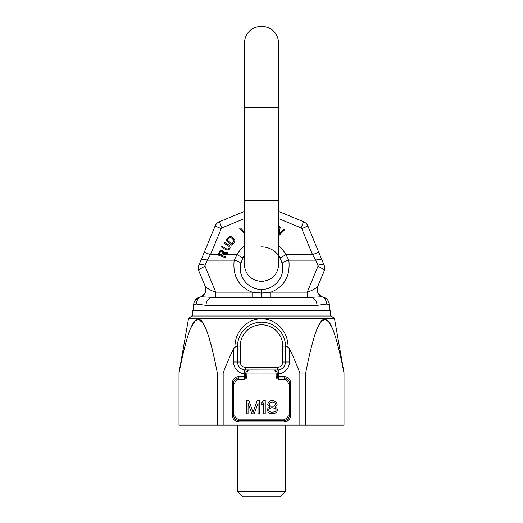 <?xml version="1.0" encoding="UTF-8"?>
<svg xmlns="http://www.w3.org/2000/svg" width="523" height="523" viewBox="0 0 523 523"><rect width="100%" height="100%" fill="white"/><g stroke="black" fill="none" stroke-linecap="round" stroke-linejoin="round"><path stroke-width="0.78" d="M237.566 351.966L237.566 346.945L234.919 347.292L233.578 348.71C230.251 355.424 226.779 363.537 223.158 373.049L223.158 425.049L178.997 425.049L178.997 372.657L188.522 318.638L191.647 316.016L331.353 316.016L334.478 318.638L188.522 318.638M223.158 373.049L217.339 373.049L217.339 425.049M334.478 318.638L344.003 372.657L344.003 425.049L223.158 425.049M261.5 491.528L237.566 491.528L242.888 496.85L280.112 496.85L285.434 491.528L261.5 491.528M344.003 373.049C329.83 301.209 319.854 301.124 305.661 373.049L299.842 373.049C296.221 363.537 292.749 355.424 289.422 348.71L288.081 347.292L285.434 346.945L285.434 351.966M299.842 373.049L299.842 425.049M233.578 348.71L233.578 362.021A11.97 11.97 0 0 0 244.215 373.912L244.215 376.652L246.876 376.652L246.876 373.991L277.458 373.991C277.151 371.657 276.059 370.33 274.183 370.003C275.255 370.33 275.909 371.657 276.124 373.991L276.124 376.652L277.452 376.652L277.458 373.991L278.785 373.912L278.785 376.652L284.107 376.652A6.649 6.649 0 0 1 290.755 383.3L290.755 415.21A6.649 6.649 0 0 1 284.107 421.858L238.893 421.858A6.649 6.649 0 0 1 232.245 415.21L232.245 383.3A6.649 6.649 0 0 1 238.893 376.652L244.215 376.652L244.215 377.979L238.893 377.979A5.322 5.322 0 0 0 233.578 383.3L233.578 415.21A5.322 5.322 0 0 0 238.893 420.525L284.107 420.525A5.322 5.322 0 0 0 289.422 415.21L289.422 383.3A5.322 5.322 0 0 0 284.107 377.979L278.785 377.979A1.327 1.327 0 0 1 277.458 376.684L278.785 376.652L278.785 377.979A1.327 1.327 0 0 1 278.426 377.926M244.215 377.979A1.327 1.327 0 0 0 245.542 376.652L244.215 377.979L244.215 379.306L238.893 379.306A3.988 3.988 0 0 0 234.905 383.3L234.905 415.21A3.988 3.988 0 0 0 238.893 419.198L284.107 419.198A3.988 3.988 0 0 0 288.095 415.21L288.081 382.986A3.988 3.988 0 0 0 284.107 379.306L278.785 379.306A2.661 2.661 0 0 1 276.124 376.652M245.542 376.652L245.542 373.991L246.876 373.991C247.091 371.657 247.745 370.33 248.817 370.003C246.941 370.33 245.849 371.657 245.542 373.991L244.548 373.991A3.988 1 90 0 1 245.542 370.003A7.976 7.976 0 0 1 237.566 362.021L237.566 346.069A23.934 23.934 0 0 1 261.5 322.135A23.934 23.934 0 0 1 285.434 346.069L285.434 346.945M285.434 357L285.434 362.021A7.976 7.976 0 0 1 277.458 370.003L244.659 369.951L245.542 370.003L244.659 369.951L244.215 373.912L244.548 373.991M237.592 362.668L237.566 362.021L240.227 362.021L240.227 346.069A21.273 21.273 0 0 1 261.5 324.79A21.273 21.273 0 0 1 282.773 346.069L282.773 362.021A5.322 5.322 0 0 1 277.458 367.342L245.542 367.342A5.322 5.322 0 0 1 240.227 362.021M237.566 357L237.566 362.021L233.578 362.021M217.339 373.049C203.166 301.209 193.19 301.124 178.997 373.049L180.559 365.093M234.919 347.292L234.919 346.762C235.075 340.283 236.841 334.733 240.201 330.111C242.679 325.894 251.38 318.585 261.48 318.834C271.574 318.559 280.328 325.888 282.799 330.111C286.166 334.74 287.925 340.29 288.081 346.762L288.081 347.292M278.452 373.991A3.988 1 90 0 0 277.458 370.003L278.341 369.951L278.785 373.912A11.97 11.97 0 0 0 289.422 362.021L285.434 362.021L285.434 346.069A3.988 0.732 180 0 0 288.081 346.762M278.308 369.957L277.903 369.99M282.773 362.021L285.434 362.021L285.408 362.668M271.882 412.438L269.665 411.588L268.835 410.457L268.835 409.607L269.665 408.476L271.882 407.626L275.203 408.476L276.033 409.607L276.033 410.457L275.203 411.588L271.882 412.438M272.986 401.971L275.203 403.102L275.758 404.514L274.098 406.214L270.77 406.214L269.665 405.364L269.11 403.952L270.77 402.252L272.986 401.971M258.029 403.383L258.029 413.85L259.689 413.85L259.689 400.559L257.198 400.559L253.04 412.438L248.889 400.559L246.392 400.559L246.392 413.85L248.059 413.85L248.059 403.383L251.936 413.85L254.152 413.85L258.029 403.383M265.233 413.85L265.233 400.559L263.572 400.559L261.905 402.533L261.905 404.802L263.572 402.821L263.572 413.85L265.233 413.85M269.665 407.064L268.005 408.195L267.449 409.607L268.005 411.869L268.835 412.719L270.221 413.569L273.268 413.85L274.653 413.569L276.87 411.869L277.419 409.607L276.87 408.195L275.203 407.064L277.144 404.802L276.589 402.533L275.758 401.69L272.986 400.559L270.496 400.84L269.11 401.69L268.279 402.533L267.724 404.802L269.665 407.064M237.566 346.945L237.566 346.069A3.988 0.732 0 0 1 234.919 346.762M237.658 343.977L237.913 342.016M238.311 340.146L238.808 338.453M238.841 338.355L239.508 336.622M240.07 335.413L240.319 334.929M241.247 333.314L242.286 331.791M242.528 331.471L243.09 330.771M243.496 330.294L244.986 328.745M249.21 325.528L249.654 325.267M250.89 324.613L251.949 324.123M258.231 322.358L261.487 322.135M261.565 322.135L264.743 322.351M271.025 324.11L271.842 324.482M273.326 325.26L273.771 325.515M276.118 327.11L276.791 327.653M278.014 328.738L279.504 330.294M279.851 330.699L280.505 331.517M280.714 331.798L281.753 333.321M282.688 334.936L282.91 335.374M283.492 336.622L284.159 338.361M284.192 338.446L284.689 340.153M285.087 342.016L285.342 343.984M182.507 355.934L184.155 348.913M190.66 328.163L194.922 321.135L198.838 319.579L202.911 322.985L207.206 331.994M209.089 337.623L209.233 338.087M210.592 342.807L212.063 348.449M213.861 356.091L215.463 363.563M314.428 335.975L315.356 333.216M317.324 328.163L321.22 321.534L324.829 319.507L328.444 321.527L332.34 328.163M305.661 373.049L305.661 425.049M330.641 316.016L330.641 310.695L192.359 310.695L192.359 316.016M280.145 257.898L285.97 254.694L288.833 260.153A6.649 2.229 -11.8 0 0 282.322 263.788L280.145 257.898A21.273 21.273 0 0 0 278.785 255.747A21.273 21.273 0 0 1 280.145 257.898A21.273 21.273 0 0 0 261.5 246.876A21.273 21.273 0 0 1 280.145 257.898L282.322 263.788C285.329 277.818 273.634 289.781 261.5 289.422L261.5 293.05L252.06 292.154L252.053 297.404L214.175 297.404M242.855 257.898L237.03 254.694L234.167 260.153A6.649 2.229 -168.2 0 1 240.678 263.788L242.855 257.898A21.273 21.273 0 0 1 244.215 255.747A21.273 21.273 0 0 0 242.855 257.898L240.678 263.788C237.671 277.818 249.366 289.781 261.5 289.422M218.261 254.694L210.442 254.694L207.239 260.153A6.649 2.118 22.5 0 0 201.1 259.885L198.943 265.096L198.943 271.202L205.225 286.369A7.976 7.976 0 0 1 203.31 295.24M244.215 218.679L221.968 227.897L219.425 221.752L244.215 211.482L219.425 221.752A7.976 7.976 0 0 0 215.103 226.073L203.578 253.903M278.785 218.679L301.032 227.897L303.575 221.752L278.785 211.482L303.575 221.752A7.976 7.976 0 0 1 307.897 226.073L324.057 265.096L324.057 271.202L317.775 286.369A7.976 7.976 0 0 0 319.69 295.24M222.602 255.695L223.53 253.224L227.302 253.315L227.682 252.302L223.537 252.23L222.968 250.857L221.909 250.295L219.882 250.863L218.143 255.015L225.609 257.819L225.936 256.943L222.602 255.695M221.968 227.897A1.327 1.327 0 0 0 221.249 228.616L210.442 254.694L207.239 260.153A6.649 2.118 -157.5 0 0 201.1 259.885L204.303 252.151L201.1 259.885M222.68 252.576L221.647 255.335L219.261 254.44L220.621 251.302L222.059 251.347L222.68 252.576M228.832 244.993L224.334 242.26L223.851 243.051L228.845 246.274L229.166 247.379L228.669 248.53L227.074 249.19L221.915 246.235L221.432 247.026L225.923 249.765L228.374 249.981L229.538 249.059L230.12 247.778L229.891 246.183L228.832 244.993M228.486 237.259L225.982 240.011L231.879 245.385L234.382 242.626L234.866 240.338L234.049 238.965L231.434 236.795L229.8 236.566L228.486 237.259M227.361 240.011L229.237 237.945L230.931 237.599L233.421 239.652L233.925 241.371L231.754 244.006L227.361 240.011M244.215 232.029L240.58 228.008L239.737 228.401L244.215 233.363M278.785 235.173L279.105 235.337L284.97 229.381L284.139 228.956L279.021 234.147L280.282 226.969L279.452 226.544L278.785 230.329M250.086 297.404L215.757 297.404L215.757 292.154L205.081 266.384L205.081 265.364A6.649 2.118 -157.5 0 0 198.943 265.096A6.649 2.118 22.5 0 1 205.081 265.364L207.239 260.153L234.167 260.153C232.572 275.974 238.534 286.637 252.06 292.154L215.757 292.154C211.168 290.71 207.657 288.781 205.225 286.369A7.976 7.976 0 0 1 201.028 296.744L199.76 297.169A7.976 7.976 140.7 0 0 193.687 304.916L196.524 304.072A7.976 7.584 -113.3 0 1 201.009 296.75L201.009 296.75A7.976 7.584 -113.3 0 1 201.015 296.75L201.009 296.75M252.053 297.404L261.5 297.404L261.5 293.05L270.94 292.154L270.947 297.404L307.864 297.404M301.032 227.897A1.327 1.327 0 0 1 301.751 228.616L312.558 254.694L315.761 260.153L288.833 260.153C290.428 275.974 284.466 286.637 270.94 292.154L307.243 292.154L307.243 297.404L308.825 297.404M278.785 246.222A27.922 27.922 0 0 1 285.97 254.694L312.558 254.694L315.761 260.153A6.649 2.118 -22.5 0 1 321.9 259.885L319.573 254.263M312.558 254.694L318.697 252.151M254.917 297.404L252.733 297.404M198.446 269.469L198.943 271.202C198.145 269.783 198.145 267.75 198.943 265.096L198.583 266.174M329.313 310.695L329.313 304.916L326.476 304.072A7.976 7.584 -66.7 0 0 321.991 296.75A7.976 7.584 -66.7 0 0 321.985 296.75L310.446 297.404L212.554 297.404L310.446 297.404A7.976 6.524 -90 0 1 316.977 305.38L326.476 304.072L316.977 305.38L206.023 305.38L196.524 304.072L206.023 305.38A7.976 6.524 -90 0 1 212.554 297.404L201.015 296.75L204.957 293.057M193.687 310.695L193.687 304.916M210.442 254.694L204.303 252.151M262.866 297.404L270.463 297.404M272.914 297.404L307.243 297.404M315.761 260.153L317.919 265.364A6.649 2.118 157.5 0 1 324.057 265.096L324.417 266.174L324.057 265.096A6.649 2.118 -22.5 0 0 317.919 265.364L317.919 266.384L307.243 292.154C311.832 290.71 315.343 288.781 317.775 286.369A7.976 7.976 0 0 0 321.972 296.744L323.24 297.169A7.976 7.976 -140.7 0 1 329.313 304.916M324.07 271.182L317.775 286.369M321.991 296.75L318.043 293.057M215.757 297.404L215.136 297.404M289.422 362.021L289.422 348.71M238.893 376.652L238.893 379.306M246.876 376.652C246.725 378.26 245.843 379.142 244.215 379.306M245.542 370.003L245.542 367.342M285.434 346.069L282.773 346.069M277.458 370.003L277.458 367.342M284.107 376.652L284.107 379.306M290.755 383.3L288.193 383.3M290.755 415.21L288.095 415.21M284.107 421.858L284.107 419.198M238.893 421.858L238.893 419.198M232.245 415.21L234.905 415.21M232.245 383.3L234.905 383.3M277.458 373.991L277.452 376.652L278.785 377.979L278.785 379.306M237.566 346.069L240.227 346.069M303.575 221.752A7.976 7.976 0 0 1 307.897 226.073L301.751 228.616M244.215 246.222A27.922 27.922 0 0 0 237.03 254.694L222.975 254.694M221.889 254.694L219.954 254.694M205.081 266.384A6.649 2.118 157.5 0 0 198.943 271.202C198.145 269.783 198.145 267.75 198.936 265.102M221.249 228.616L215.103 226.073M317.919 266.384A6.649 2.118 22.5 0 1 324.057 271.202C324.855 269.783 324.855 267.75 324.064 265.102M244.215 107.261L278.785 107.261L278.785 43.435C277.759 32.936 271.999 27.176 261.5 26.15C251.001 27.176 245.241 32.936 244.215 43.435L244.215 200.335L278.785 200.335L278.785 107.261M237.566 425.049L237.566 491.528M285.434 425.049L285.434 491.528M201.1 259.879L201.669 258.519M202.349 256.871L203.146 254.949M240.678 263.788L240.292 266.508M282.322 263.788L282.708 266.508M318.997 252.871L319.854 254.949M321.148 258.061L321.338 258.525M270.267 297.404L268.096 297.404L270.267 297.404M199.152 297.345L199.76 297.169C199.864 297.495 198.825 296.325 195.066 300.437M199.001 297.397L198.603 297.554M198.367 297.652L195.059 300.437M327.941 300.437C325.901 297.469 322.253 296.901 323.24 297.169C322.214 296.901 325.868 297.437 327.934 300.437M278.785 200.335L278.785 264.161C277.759 274.66 271.999 280.42 261.5 281.446C251.001 280.42 245.241 274.66 244.215 264.161L244.215 200.335"/></g></svg>
